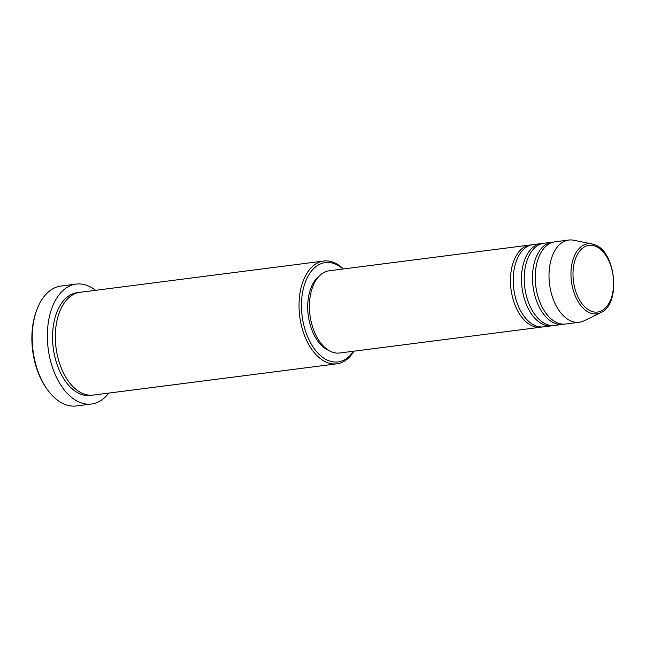 <?xml version="1.0" encoding="UTF-8"?>
<svg xmlns="http://www.w3.org/2000/svg" width="646" height="646" viewBox="0 0 646 646"><rect width="100%" height="100%" fill="white"/><g stroke="black" fill="none" stroke-linecap="round" stroke-linejoin="round"><path stroke-width="0.97" d="M542.107 326.973A41.449 24.653 -97.3 0 1 540.742 327.215A41.449 24.653 -97.3 0 1 533.015 326.206A41.449 24.653 -97.3 0 1 510.493 282.843A41.449 24.653 -97.3 0 1 530.188 244.995A41.449 24.653 -97.3 0 1 531.577 244.882M553.121 325.56A41.449 24.653 -97.3 0 1 551.757 325.802L543.496 326.86A41.449 24.653 -97.3 0 1 535.768 325.85A41.449 24.653 -97.3 0 1 513.247 282.488A41.449 24.653 -97.3 0 1 532.942 244.64L541.203 243.582A41.449 24.653 -97.3 0 1 542.592 243.469M551.757 325.802A41.449 24.653 -97.3 0 1 544.029 324.793A41.449 24.653 -97.3 0 1 521.508 281.43A41.449 24.653 -97.3 0 1 541.203 243.582M564.144 324.147A41.449 24.653 -97.3 0 1 562.771 324.389L554.51 325.447A41.449 24.653 -97.3 0 1 546.782 324.437A41.449 24.653 -97.3 0 1 524.261 281.075A41.449 24.653 -97.3 0 1 543.956 243.227L552.225 242.169A41.449 24.653 -97.3 0 1 553.606 242.056M562.771 324.389A41.449 24.653 -97.3 0 1 555.043 323.38A41.449 24.653 -97.3 0 1 532.522 280.017A41.449 24.653 -97.3 0 1 552.225 242.169M600.812 312.616C621.21 304.419 616.098 251.318 594.53 244.697L592.002 243.954A35.312 21.003 -97.3 0 0 570.983 272.564A35.312 21.003 -97.3 0 0 590.186 312.979A35.312 21.003 -97.3 0 0 600.812 312.616L584.041 320.828A41.449 24.653 -97.3 0 1 579.292 322.265L565.525 324.034A41.449 24.653 -97.3 0 1 557.797 323.024A41.449 24.653 -97.3 0 1 535.276 279.661A41.449 24.653 -97.3 0 1 554.979 241.814L568.746 240.046A41.449 24.653 -97.3 0 1 573.696 240.239L592.002 243.954A35.312 21.003 -97.3 0 1 594.368 244.648M342.986 269.019A50.081 29.789 82.7 0 0 334.644 263.802A50.081 29.789 82.7 0 0 301.593 300.681A50.081 29.789 82.7 0 0 328.717 360.71A50.081 29.789 82.7 0 0 353.54 351.238M353.919 351.19A51.809 30.814 -97.3 0 1 336.897 363.819A51.809 30.814 -97.3 0 1 327.239 362.559A51.809 30.814 -97.3 0 1 299.082 308.352A51.809 30.814 -97.3 0 1 323.711 261.041A51.809 30.814 -97.3 0 1 333.368 262.3A51.809 30.814 -97.3 0 1 343.365 268.97M76.139 284.103L60.99 286.049A60.441 35.95 82.7 0 0 37.121 309.063A60.441 35.95 82.7 0 0 47.473 389.716A60.441 35.95 82.7 0 0 65.109 404.485A60.441 35.95 82.7 0 0 76.373 405.954L91.522 404.008A60.441 35.95 -97.3 0 1 80.249 402.539A60.441 35.95 -97.3 0 1 47.408 339.303A60.441 35.95 -97.3 0 1 76.139 284.103A60.441 35.95 -97.3 0 1 87.404 285.572A60.441 35.95 -97.3 0 1 95.6 290.312M336.897 363.819L93.177 395.094A51.809 30.814 -97.3 0 1 83.52 393.826A51.809 30.814 -97.3 0 1 55.362 339.626A51.809 30.814 -97.3 0 1 79.991 292.315L323.711 261.041M540.742 327.215L339.707 353.007A41.449 24.653 -97.3 0 1 331.979 352.005A41.449 24.653 -97.3 0 1 309.458 308.643A41.449 24.653 -97.3 0 1 329.161 270.787L530.188 244.995M108.794 393.091A60.441 35.95 -97.3 0 1 91.522 404.008M579.292 322.265A41.449 24.653 -97.3 0 1 571.565 321.256A41.449 24.653 -97.3 0 1 549.043 277.901A41.449 24.653 -97.3 0 1 568.746 240.046M47.473 389.716L46.698 388.642A58.713 34.924 -97.3 0 1 36.644 310.29L37.121 309.063M328.984 350.552A39.721 23.627 -97.3 0 1 308.247 315.264A39.721 23.627 -97.3 0 1 319.407 275.882M591.308 311.235A33.64 20.01 82.7 0 0 613.506 286.461A33.64 20.01 82.7 0 0 595.289 246.134A33.64 20.01 82.7 0 0 573.091 270.908A33.64 20.01 82.7 0 0 591.308 311.235M91.797 395.215A51.809 30.814 -97.3 0 1 80.766 394.181A51.809 30.814 -97.3 0 1 52.576 338.827A51.809 30.814 -97.3 0 1 78.618 292.541"/></g></svg>
